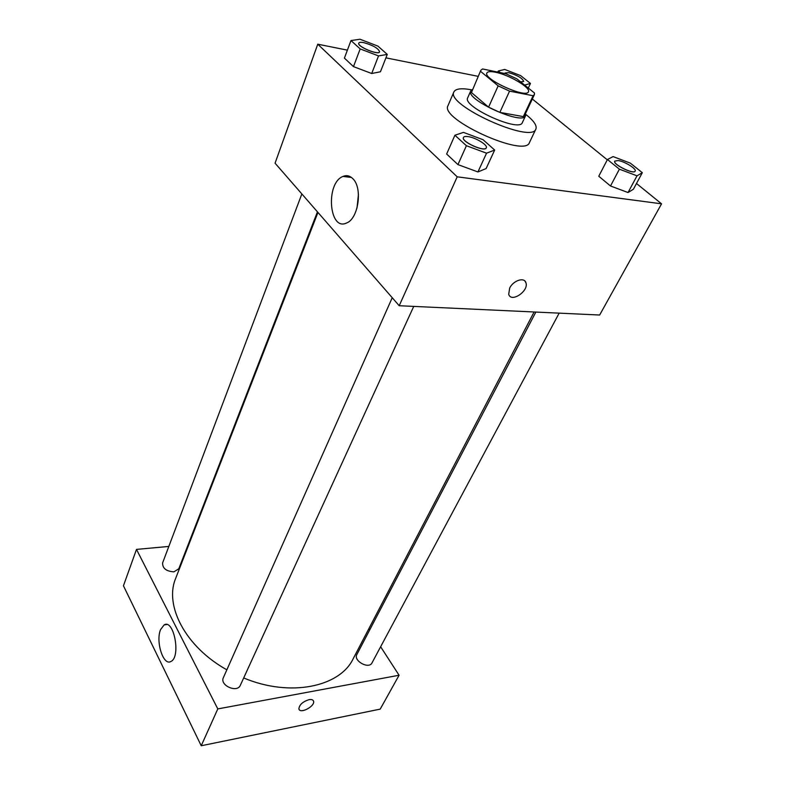 <?xml version="1.0" encoding="UTF-8"?>
<svg xmlns="http://www.w3.org/2000/svg" width="785" height="785" viewBox="0 0 785 785"><rect width="100%" height="100%" fill="white"/><g stroke="black" fill="none" stroke-linecap="round" stroke-linejoin="round"><path stroke-width="1.18" d="M495.335 72.21C508.915 74.722 531.082 87.773 528.403 91.786C526.519 98.851 482.824 79.03 486.896 72.956C487.691 71.504 490.507 71.258 495.335 72.21M480.705 71.464L498.161 85.859L509.553 91.138L533.103 95.731L534.408 94.593L534.477 93.013L516.844 78.834L505.913 73.77L482.539 68.962L480.832 70.287L471.451 92.542L488.574 107.162L498.161 85.859M534.408 94.593L524.665 115.375L523.33 116.602L533.103 95.731M488.574 107.162L499.849 112.392L523.33 116.602M471.451 92.542L480.832 70.287M472.403 89.5L470.725 90.923C465.063 99.489 522.82 125.688 525.538 115.787L525.508 113.58M525.538 115.787L522.329 122.627C519.533 132.685 461.963 106.574 467.693 97.84L470.725 90.923M499.849 112.392L509.553 91.138M525.705 114.355C533.771 120.674 537.166 125.58 535.89 129.054C531.818 144.165 445.232 104.886 453.916 91.874C455.653 88.666 461.433 87.969 471.265 89.775L471.697 89.853M535.89 129.054L529.443 142.566C525.136 158.138 439.129 119.124 447.999 105.632L453.916 91.874M347.402 50.142L317.758 44.195L457.204 176.821L661.559 203.825L636.488 183.494M607.286 159.816L532.328 99.018M478.173 76.351L385.916 57.855M607.453 159.502L598.769 176.232L610.514 185.996L628.029 192.541L633.407 189.214L642.316 172.69L630.345 163.143L613.105 156.598L607.453 159.502L619.385 169.177L637.018 175.83L642.316 172.69M454.908 135.236L446.645 154.017L457.94 164.605L477.937 171.954L486.121 168.559L494.678 150.043L483.079 139.72L463.444 132.39L454.908 135.236L466.398 145.706L486.543 153.183L494.678 150.043M350.983 40.545L344.419 58.129L353.476 66.617L371.697 73.505L380.45 71.769L387.27 54.41L377.948 46.119L360.021 39.25L350.983 40.545L360.178 48.915L378.537 55.921L387.27 54.41M509.671 288.105C513.223 280.422 524.576 276.791 525.96 282.845C528.962 291.206 510.907 303.128 508.719 294.208L509.671 288.105M317.758 44.195L275.064 163.182L399.202 305.728L457.204 176.821M399.202 305.728L599.652 315.021L661.559 203.825M508.719 294.208C510.907 303.128 528.962 291.206 525.96 282.835L524.89 281.02M352.926 178.784C362.866 188.145 358.372 218.829 346.607 222.979C329.023 231.732 325.314 183.072 342.986 176.419C346.607 174.937 349.924 175.722 352.926 178.784M358.451 194.297L356.989 208.123M534.094 311.988L353.181 658.733C339.895 686.944 290.126 697.502 243.693 677.965M226.855 669.811C185.338 646.791 164.075 605.372 175.732 578.231L317.964 212.441M301.852 193.934L162.613 562.914C162.466 568.35 166.234 571.323 173.917 571.843L178.784 568.791L317.444 211.842M559.155 313.146L372.002 662.883C368.921 669.556 353.064 660.793 356.851 654.523L535.851 312.067M413.724 306.405L240.338 685.285C237.198 693.312 219.437 685.325 223.372 677.651L392.225 297.721M368.891 628.628L369.725 629.904M380.627 646.752L399.074 675.247L380.215 709.12L201.235 745.75L217.798 708.924L399.074 675.247M188.802 544.613L188.155 544.672M168.824 546.438L136.492 549.402L217.798 708.924M136.492 549.402L123.441 585.787L201.235 745.75M160.621 629.521L164.153 624.899C173.927 618.708 181.149 657.123 170.904 661.48C163.3 666.259 155.41 641.286 160.621 629.521M309.025 699.661C311.625 699.239 313.146 699.788 313.588 701.309C315.099 706.402 299.723 714.321 298.899 708.855C299.37 704.744 302.745 701.672 309.025 699.661M299.114 709.424C301.146 713.82 315.04 706.009 313.588 701.309L313.362 700.72M379.606 51.81L379.587 51.869C378.762 55.637 356.871 46.521 358.745 43.175L358.755 43.146C359.216 42.233 360.923 42.076 363.897 42.665C373.179 45.344 378.419 48.395 379.606 51.81C378.782 55.578 356.89 46.462 358.765 43.116L358.745 43.175M344.419 58.129L353.476 66.617L371.697 73.505L378.537 55.921M371.697 73.505L380.45 71.769M353.476 66.617L360.178 48.915M486.278 147.874L486.278 147.874C484.894 152.476 460.883 141.624 463.425 137.532L463.444 137.473C463.955 136.512 465.564 136.237 468.272 136.639C475.906 137.679 488.005 145.137 486.308 147.806C484.924 152.418 460.913 141.565 463.444 137.473M446.645 154.017L457.94 164.605L477.937 171.954L486.543 153.183M477.937 171.954L486.121 168.559M457.94 164.605L466.398 145.706M524.615 85.084L530.454 83.445L520.641 75.615L504.716 69.443L498.269 70.993L500.271 72.612M523.713 81.454L520.661 81.905M505.089 73.604L505.118 72.976L508.817 72.671C517.423 75.281 522.398 78.206 523.732 81.434L520.583 81.836M528.315 88.048L530.454 83.445M497.778 72.102L498.269 70.993M505.138 73.613L505.118 72.976M635.134 171.159L635.134 171.159C633.829 174.819 612.418 164.271 614.743 161.131L618.109 160.542C624.654 161.406 636.831 168.922 635.163 171.11C633.858 174.761 612.447 164.222 614.763 161.072M598.769 176.232L610.514 185.996L628.029 192.541L637.018 175.83M628.029 192.541L633.407 189.214M610.514 185.996L619.385 169.177M342.986 176.419L351.464 177.469M164.153 624.899L166.734 624.556"/></g></svg>

